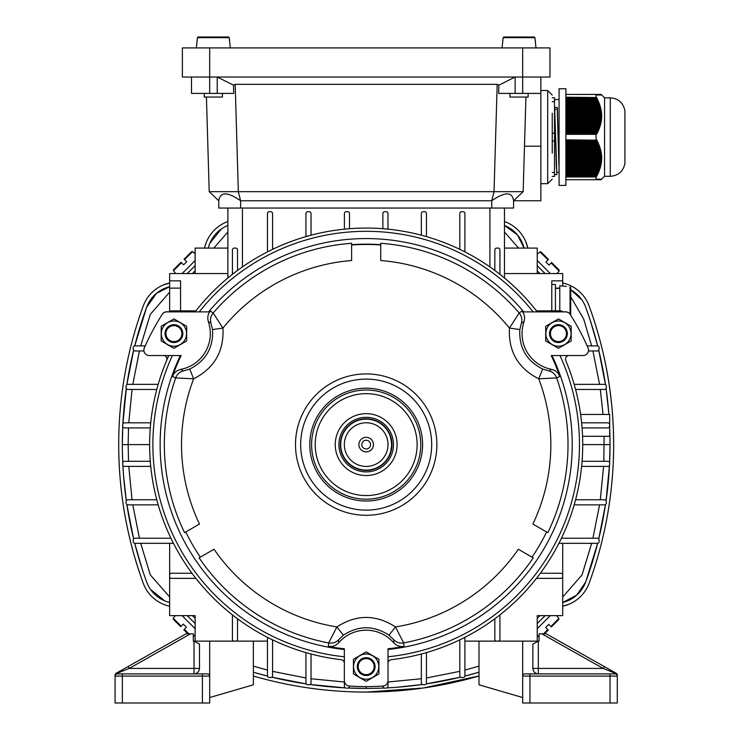 <?xml version="1.0" encoding="UTF-8"?>
<svg xmlns="http://www.w3.org/2000/svg" width="740" height="740" viewBox="0 0 740 740"><rect width="100%" height="100%" fill="white"/><g stroke="black" fill="none" stroke-linecap="round" stroke-linejoin="round"><path stroke-width="1.11" d="M391.589 442.705L390.322 436.461C390.868 437.007 391.312 440.06 391.636 445.619A25.474 25.474 0 0 0 367.188 419.154A25.474 25.474 0 0 0 340.724 443.602A25.474 25.474 0 0 0 365.171 470.067A25.474 25.474 0 0 0 391.636 445.619C390.877 451.113 390.193 454.129 389.601 454.638C390.193 454.129 390.877 451.123 391.636 445.619M373.45 444.897A7.28 7.28 0 0 1 365.893 451.881A7.28 7.28 0 0 1 358.909 444.315A7.28 7.28 0 0 1 366.466 437.331A7.28 7.28 0 0 1 373.45 444.897M361.814 444.435A4.366 4.366 0 0 0 366.004 448.967A4.366 4.366 0 0 0 370.546 444.777A4.366 4.366 0 0 0 366.356 440.245A4.366 4.366 0 0 0 361.814 444.435M388 445.471A21.839 21.839 0 0 0 367.049 422.79A21.839 21.839 0 0 0 344.359 443.741A21.839 21.839 0 0 0 365.32 466.422A21.839 21.839 0 0 0 388 445.471M340.382 443.584A25.826 25.826 0 0 0 365.162 470.409A25.826 25.826 0 0 0 391.978 445.628A25.826 25.826 0 0 0 367.207 418.803A25.826 25.826 0 0 0 340.382 443.584M393.458 445.684A27.297 27.297 0 0 0 367.262 417.332A27.297 27.297 0 0 0 338.911 443.528A27.297 27.297 0 0 0 365.098 471.88A27.297 27.297 0 0 0 393.458 445.684M185.758 531.968L199.476 524.04A184.658 184.658 0 0 1 193.64 378.825L175.685 377.909A201.835 201.835 0 0 0 184.565 532.652L185.758 531.968A200.457 200.457 0 0 0 200.318 557.174L214.036 549.256A184.658 184.658 0 0 0 336.876 626.928C356.375 614.302 375.901 614.302 395.484 626.928L403.661 642.93A201.835 201.835 0 0 0 533.244 557.868L518.324 549.256A184.658 184.658 0 0 1 395.484 626.928L388.99 635.188C373.746 625.318 358.549 625.318 343.379 635.188L338.55 639.832L338.624 642.838A36.39 36.39 0 0 1 393.745 642.838L393.81 639.832L388.99 635.188M532.041 557.174A200.457 200.457 0 0 0 546.601 531.968L532.883 524.04A184.658 184.658 0 0 0 538.729 378.825C518.046 368.252 508.288 351.334 509.425 328.07L519.193 312.983A201.835 201.835 0 0 0 380.739 243.293L380.739 260.517A184.658 184.658 0 0 1 509.425 328.07L519.822 329.568C518.897 347.698 526.501 360.861 542.633 369.066L549.071 370.925L551.633 369.362A36.39 36.39 0 0 1 524.077 321.623L521.432 323.065L519.822 329.568M380.739 244.681A200.457 200.457 0 0 0 351.62 244.681L351.62 260.517A184.658 184.658 0 0 0 222.934 328.07C224.128 351.26 214.36 368.178 193.64 378.825L189.727 369.066C205.896 360.805 213.499 347.634 212.537 329.568L210.928 323.065L208.292 321.623A36.39 36.39 0 0 1 180.727 369.362L183.298 370.925L189.727 369.066M200.318 557.174L199.125 557.868A201.835 201.835 0 0 0 328.699 642.93L336.876 626.928L343.379 635.188M338.624 642.838L335.793 645.178L332.353 646.446L328.357 646.436A205.35 205.35 0 0 0 344.35 648.786L344.35 680.596A5.458 5.458 0 0 0 349.428 686.045A242.017 242.017 0 0 0 382.941 686.045A5.458 5.458 0 0 0 388.019 680.596L388.019 663.308A3.635 3.635 0 0 1 391.238 659.692A216.543 216.543 0 0 0 565.767 360.611A3.635 3.635 0 0 1 569.125 355.561M388.019 680.596L388.019 648.786A205.35 205.35 0 0 0 404.003 646.436L400.349 646.501L396.881 645.345L393.745 642.838M546.601 531.968L547.804 532.652A201.835 201.835 0 0 0 556.674 377.909L538.729 378.825L542.633 369.066M208.292 321.623L207.681 318.006L208.301 314.389L210.299 310.939A205.35 205.35 0 0 0 209.485 311.892L166.768 311.892A5.458 5.458 0 0 0 162.171 314.417A242.017 242.017 0 0 1 162.208 314.343A5.458 5.458 0 0 1 166.815 311.827L194 311.827M351.62 244.681L351.62 243.293A201.835 201.835 0 0 0 213.166 312.983L222.934 328.07L212.537 329.568M538.359 311.827L565.545 311.827A5.458 5.458 0 0 1 570.152 314.343A242.017 242.017 0 0 1 570.198 314.417A5.458 5.458 0 0 0 565.591 311.892L522.875 311.892A205.35 205.35 0 0 0 522.061 310.939L523.938 314.065L524.679 317.645L524.077 321.623M551.633 369.362L555.074 370.638L557.895 372.988L559.884 376.447A205.35 205.35 0 0 0 551.217 355.561L583.046 355.561A5.458 5.458 0 0 0 588.05 347.92A242.017 242.017 0 0 0 570.198 314.417M162.171 314.417A242.017 242.017 0 0 0 144.319 347.92A5.458 5.458 0 0 0 149.323 355.561L181.143 355.561A205.35 205.35 0 0 0 172.476 376.447L174.251 373.247L176.98 370.823L180.727 369.362M300.671 444.611A65.508 65.508 0 0 0 366.18 510.119A65.508 65.508 0 0 0 431.688 444.611A65.508 65.508 0 0 0 366.18 379.102A65.508 65.508 0 0 0 300.671 444.611M311.596 444.611A54.594 54.594 0 0 0 393.476 491.887A54.594 54.594 0 0 0 393.476 397.334A54.594 54.594 0 0 0 311.596 444.611M539.062 311.892A3.635 3.635 0 0 1 536.204 310.504A216.543 216.543 0 0 0 196.165 310.504A3.635 3.635 0 0 1 193.306 311.892M168.794 355.561A216.543 216.543 0 0 0 341.131 659.692A3.635 3.635 0 0 1 344.35 663.308L344.35 680.596M309.773 444.611A56.407 56.407 0 0 1 394.383 395.752A56.407 56.407 0 0 1 394.383 493.46A56.407 56.407 0 0 1 309.773 444.611M582.075 427.924L607.864 427.924A1.822 1.822 0 0 0 609.686 426.101L609.686 424.649A1.822 1.822 0 0 0 607.864 422.827L581.621 422.827M128.519 461.298L128.159 444.611L149.637 444.611A216.543 216.543 0 0 0 341.131 659.692M609.64 424.224L609.584 426.703M607.864 422.827L608.456 422.929M166.815 311.827L169.654 311.827L169.654 280.839L180.579 280.839L180.579 310.865M169.654 280.839L169.654 273.56L227.883 273.56L227.883 208.051M227.883 277.981L227.883 273.56M588.429 350.982L597.273 350.982A1.822 1.822 0 0 0 599.095 349.169L599.095 347.707A1.822 1.822 0 0 0 597.273 345.885L587.153 345.885M504.477 277.981L504.477 208.051M537.231 273.56L537.231 248.085L504.477 248.085M169.654 543.327L169.654 615.652L195.129 615.652L195.129 641.127M170.922 538.23L135.087 538.23A1.822 1.822 0 0 0 133.274 540.052L133.274 541.504A1.822 1.822 0 0 0 135.087 543.327L173.447 543.327M267.464 637.334L267.464 675.694A1.822 1.822 0 0 0 269.286 677.516L270.738 677.516A1.822 1.822 0 0 0 272.561 675.694L272.561 639.86M459.799 639.86L459.799 675.694A1.822 1.822 0 0 0 461.621 677.516L463.083 677.516A1.822 1.822 0 0 0 464.896 675.694L464.896 637.334M558.913 543.327L597.273 543.327A1.822 1.822 0 0 0 599.095 541.504L599.095 540.052A1.822 1.822 0 0 0 597.273 538.23L561.438 538.23M494.829 618.788L494.829 639.314A1.822 1.822 0 0 0 496.651 641.127L498.103 641.127A1.822 1.822 0 0 0 499.926 639.314L499.926 614.903M464.896 641.127L479.002 641.127L479.002 684.805L522.671 697.543M202.409 703L122.35 703L122.35 676.073L202.409 676.073L202.409 703L209.688 703L209.688 641.127L267.464 641.127M232.434 614.903L232.434 639.314A1.822 1.822 0 0 0 234.256 641.127L235.709 641.127A1.822 1.822 0 0 0 237.531 639.314L237.531 618.788M537.231 641.127L537.231 615.652L562.705 615.652L562.705 543.327M562.705 285.964L562.705 273.56L504.477 273.56M192.002 573.26L171.477 573.26A1.822 1.822 0 0 0 169.654 575.073M169.654 576.534A1.822 1.822 0 0 0 171.477 578.356L195.878 578.356M562.705 575.073A1.822 1.822 0 0 0 560.883 573.26L540.366 573.26M536.482 578.356L560.883 578.356A1.822 1.822 0 0 0 562.705 576.534M562.493 311.827A1.822 1.822 0 0 0 560.883 310.865L536.519 310.865M380.739 244.977A200.161 200.161 0 0 0 351.62 244.977M195.841 310.865L171.477 310.865A1.822 1.822 0 0 0 169.876 311.827M145.216 345.885L135.087 345.885A1.822 1.822 0 0 0 133.274 347.707L133.274 349.169A1.822 1.822 0 0 0 135.087 350.982L143.93 350.982M344.396 681.364L344.396 686.295A1.822 1.822 0 0 0 346.218 688.107L347.68 688.107A1.822 1.822 0 0 0 349.493 686.295L349.493 686.045M382.867 686.045L382.867 686.295A1.822 1.822 0 0 0 384.689 688.107L386.141 688.107A1.822 1.822 0 0 0 387.964 686.295L387.964 681.364M387.964 229.16L387.964 213.518A1.822 1.822 0 0 0 386.141 211.696L384.689 211.696A1.822 1.822 0 0 0 382.867 213.518L382.867 228.706M426.434 236.615L426.434 213.518A1.822 1.822 0 0 0 424.612 211.696L423.16 211.696A1.822 1.822 0 0 0 421.338 213.518L421.338 235.209M349.493 228.706L349.493 213.518A1.822 1.822 0 0 0 347.68 211.696L346.218 211.696A1.822 1.822 0 0 0 344.396 213.518L344.396 229.16M311.031 235.209L311.031 213.518A1.822 1.822 0 0 0 309.209 211.696L307.748 211.696A1.822 1.822 0 0 0 305.935 213.518L305.935 236.615M574.175 504.856L604.469 504.856A1.822 1.822 0 0 0 606.291 503.034L606.291 501.581A1.822 1.822 0 0 0 604.469 499.759L575.581 499.759A216.543 216.543 0 0 0 581.621 466.385L607.864 466.385A1.822 1.822 0 0 0 609.686 464.572L609.686 463.111A1.822 1.822 0 0 0 607.864 461.298L582.075 461.298M421.338 654.003A216.543 216.543 0 0 1 391.238 659.692A216.543 216.543 0 0 0 421.338 654.003L421.338 682.9A1.822 1.822 0 0 0 423.16 684.722L424.612 684.722A1.822 1.822 0 0 0 426.434 682.9L426.434 652.597M272.561 249.352L272.561 213.518A1.822 1.822 0 0 0 270.738 211.696L269.286 211.696A1.822 1.822 0 0 0 267.464 213.518L267.464 251.878M499.926 274.309L499.926 249.898A1.822 1.822 0 0 0 498.103 248.085L496.651 248.085A1.822 1.822 0 0 0 494.829 249.898L494.829 270.424M237.531 270.424L237.531 249.898A1.822 1.822 0 0 0 235.709 248.085L234.256 248.085A1.822 1.822 0 0 0 232.434 249.898L232.434 274.309M464.896 251.878L464.896 213.518A1.822 1.822 0 0 0 463.083 211.696L461.621 211.696A1.822 1.822 0 0 0 459.799 213.518L459.799 249.352M235.709 248.085L236.347 248.196M237.327 249.066L237.531 249.898M150.738 422.827L124.496 422.827A1.822 1.822 0 0 0 122.674 424.649L122.674 426.101A1.822 1.822 0 0 0 124.496 427.924L150.285 427.924M158.194 384.356L127.891 384.356A1.822 1.822 0 0 0 126.068 386.178L126.068 387.631A1.822 1.822 0 0 0 127.891 389.453L156.778 389.453M150.285 461.298L124.496 461.298A1.822 1.822 0 0 0 122.674 463.111L122.674 464.572A1.822 1.822 0 0 0 124.496 466.385L150.738 466.385M156.778 499.759L127.891 499.759A1.822 1.822 0 0 0 126.068 501.581L126.068 503.034A1.822 1.822 0 0 0 127.891 504.856L158.194 504.856M305.935 652.597L305.935 682.9A1.822 1.822 0 0 0 307.748 684.722L309.209 684.722A1.822 1.822 0 0 0 311.031 682.9L311.031 654.003M582.565 436.295L609.686 436.295L609.686 414.456L580.613 414.456M575.581 389.453L604.469 389.453A1.822 1.822 0 0 0 606.291 387.631L606.291 386.178A1.822 1.822 0 0 0 604.469 384.356L574.175 384.356M227.883 248.085L195.129 248.085L195.129 273.56M551.79 310.865L551.79 280.839L562.705 280.839M617.299 675.158A2.183 1.924 180 0 0 615.116 673.234L603.174 668.423L541.884 633.856L546.333 633.856L616.189 673.261A2.183 2.183 0 0 1 617.299 675.158L617.299 703L610.019 703L610.019 673.881L615.116 673.881L524.854 673.881L529.951 673.881L529.951 676.073L522.671 676.073A2.183 2.183 0 0 1 524.854 673.881L524.78 673.89M532.865 668.572A5.458 5.458 0 0 1 532.865 668.423C533.207 671.716 535.029 673.539 538.322 673.881A5.458 5.458 0 0 1 538.174 673.881M538.322 673.881L538.322 668.423L532.865 668.423L532.865 644.105L538.322 641.127L479.002 641.127M616.189 673.261A2.183 1.471 119.4 0 0 615.116 673.234L615.116 673.881A2.183 2.183 0 0 1 617.299 676.073A2.183 2.183 0 0 0 615.116 673.881A2.183 2.183 0 0 1 617.299 676.073L529.951 676.073L529.951 703L610.019 703M529.951 703L522.671 703L522.671 675.99M522.671 676.073L522.671 641.127M604.247 666.527L603.174 668.423L538.322 668.423L538.322 641.127L539.053 641.127L539.053 633.856L541.884 633.856M397.112 444.611A30.932 30.932 0 0 1 350.714 471.399A30.932 30.932 0 0 1 350.714 417.813A30.932 30.932 0 0 1 397.112 444.611M417.129 444.611A50.949 50.949 0 0 0 340.705 400.479A50.949 50.949 0 0 0 340.705 488.733A50.949 50.949 0 0 0 417.129 444.611M565.887 137.085L565.887 185.416L559.07 185.416L559.07 88.745L565.887 88.745L565.887 137.085M610.26 176.314L610.26 97.847C618.381 98.485 623.274 102.795 624.921 110.778L624.921 163.383C623.274 171.365 618.381 175.676 610.26 176.314L604.562 176.314L604.562 97.847L601.139 94.433L596.237 94.433L596.745 94.998L597.245 94.998L596.727 94.433M565.887 97.532L596.237 97.532L565.887 97.19M597.716 179.163L597.199 179.728L565.887 179.728M600.621 179.163L600.066 179.728L597.199 179.728M565.887 140.184L596.237 140.184L565.887 139.842M565.887 105.413L599.502 105.413L599.187 104.433L565.887 104.433M565.887 117.234L601.111 117.234L601.139 116.254L565.887 116.254M601.407 179.163L600.066 179.728M565.887 123.145L600.297 123.145L600.51 122.156L565.887 122.156M565.887 129.056L598.466 129.056L598.836 128.066L565.887 128.066M565.887 173.669L598.17 173.391L596.727 175.639L597.199 174.659L565.887 174.659M565.887 124.126L600.066 124.126L599.798 125.115L565.887 125.115M565.887 106.403L599.798 106.403L600.066 107.383L565.887 107.383M565.887 165.797L600.297 165.797L600.51 164.807L565.887 164.807M565.887 101.473L598.068 101.473L597.643 100.492L565.887 100.492M565.887 98.522L596.727 98.522L597.199 99.502L565.887 99.502M565.887 126.096L599.502 126.096L599.187 127.086L565.887 127.086M565.887 148.065L599.502 148.065L599.187 147.075L565.887 147.075M565.887 115.264L601.139 115.264L601.111 114.284L565.887 114.284M604.562 176.314L600.843 179.728M565.887 113.294L601.056 113.294L600.963 112.314L565.887 112.314M565.887 161.857L600.963 161.857L601.056 160.867L565.887 160.867M565.887 144.124L598.068 144.124L597.643 143.144L565.887 143.144M565.887 166.778L600.066 166.778L599.798 167.767L565.887 167.767M565.887 145.114L598.466 145.114L598.836 146.095L565.887 146.095M565.887 102.462L598.466 102.462L598.836 103.443L565.887 103.443M565.887 153.976L600.843 153.976L600.686 152.986L565.887 152.986M565.887 141.174L596.727 141.174L597.199 142.154L565.887 142.154M565.887 168.748L599.502 168.748L599.187 169.738L565.887 169.738M565.887 152.005L600.51 152.005L600.297 151.016L565.887 151.016M565.887 121.175L600.686 121.175L600.843 120.185L565.887 120.185M565.887 108.373L600.297 108.373L600.51 109.354L565.887 109.354M565.887 149.045L599.798 149.045L600.066 150.035L565.887 150.035M565.887 162.837L600.843 162.837L600.686 163.827L565.887 163.827M565.887 175.639L597.245 175.362L596.061 176.971L596.061 179.728M565.887 132.996L596.727 132.996L597.199 132.007L565.887 132.007M565.887 170.718L598.836 170.718L598.466 171.699L565.887 171.699M565.887 154.956L600.963 154.956L601.056 155.946L565.887 155.946M565.887 130.037L598.068 130.037L597.643 131.026L565.887 131.026M565.887 118.224L601.056 118.224L600.963 119.205L565.887 119.205M565.887 156.926L601.111 156.926L601.139 157.916L565.887 157.916M565.887 172.688L598.068 172.688L597.643 173.669M565.887 158.897L601.139 158.897L601.111 159.886L565.887 159.886M565.887 110.343L600.686 110.343L600.843 111.324L565.887 111.324M565.887 134.329L596.061 134.329L596.061 139.842M565.887 140.887L597.245 140.887L596.745 139.897L596.237 140.184M597.245 140.887L596.727 141.174M565.887 142.857L598.17 142.857L597.716 141.867L597.199 142.154M598.17 142.857L597.643 143.144M565.887 144.827L599.002 144.827L598.595 143.838L598.068 144.124M599.002 144.827L598.466 145.114M565.887 146.797L599.733 146.797L599.382 145.808L598.836 146.095M599.733 146.797L599.187 147.075M565.887 148.768L600.353 148.768L600.057 147.778L599.502 148.065M600.353 148.768L599.798 149.045M565.887 150.738L600.862 150.738L600.621 149.748L600.066 150.035M600.862 150.738L600.297 151.016M565.887 152.708L601.25 152.708L601.074 151.719L600.51 152.005M601.25 152.708L600.686 152.986M565.887 154.679L601.528 154.679L601.407 153.689L600.843 153.976M601.528 154.679L600.963 154.956M565.887 156.649L601.685 156.649L601.62 155.659L601.056 155.946M601.685 156.649L601.111 156.926M565.887 158.619L601.712 158.619L601.712 157.629L601.139 157.916M601.712 158.619L601.139 158.897M565.887 160.58L601.62 160.58L601.685 159.6L601.111 159.886M601.62 160.58L601.056 160.867M565.887 162.55L601.407 162.55L601.528 161.57L600.963 161.857M601.407 162.55L600.843 162.837M565.887 164.521L601.074 164.521L601.25 163.54L600.686 163.827M601.074 164.521L600.51 164.807M565.887 166.491L600.621 166.491L600.862 165.51L600.297 165.797M600.621 166.491L600.066 166.778M565.887 168.461L600.057 168.461L600.353 167.481L599.798 167.767M600.057 168.461L599.502 168.748M565.887 170.431L599.382 170.431L599.733 169.451L599.187 169.738M599.382 170.431L598.836 170.718M565.887 172.401L598.595 172.401L599.002 171.421L598.466 171.699M598.595 172.401L598.068 172.688M596.745 179.163L596.237 179.728M597.245 179.163L596.727 179.728M598.17 179.163L597.643 179.728M598.595 179.163L598.068 179.728M599.002 179.163L598.466 179.728M599.382 179.163L598.836 179.728M599.733 179.163L599.187 179.728M600.057 179.163L599.502 179.728M600.353 179.163L599.798 179.728M600.862 179.163L600.297 179.728M601.074 179.163L600.51 179.728M601.25 179.163L600.686 179.728M601.528 179.163L600.963 179.728M601.62 179.163L601.056 179.728M601.685 179.163L601.111 179.728M601.712 179.163L601.139 179.728M601.712 94.998L601.139 94.433M601.685 94.998L601.111 94.433M601.62 94.998L601.056 94.433M601.528 94.998L600.963 94.433M601.407 94.998L600.843 94.433M601.25 94.998L600.686 94.433M601.074 94.998L600.51 94.433M600.862 94.998L600.297 94.433M600.621 94.998L600.066 94.433M600.353 94.998L599.798 94.433M600.057 94.998L599.502 94.433M599.733 94.998L599.187 94.433M599.382 94.998L598.836 94.433M599.002 94.998L598.466 94.433M598.595 94.998L598.068 94.433M598.17 94.998L597.643 94.433M597.716 94.998L597.199 94.433M597.245 94.998L596.745 94.998M565.887 94.433L596.237 94.433M596.061 94.433L596.061 97.19M565.887 97.819L596.237 97.532M596.745 97.819L597.245 98.808L596.727 98.522M565.887 99.789L597.199 99.502M597.716 99.789L598.17 100.779L597.643 100.492M565.887 101.759L598.068 101.473M598.595 101.759L599.002 102.749L598.466 102.462M565.887 103.73L598.836 103.443M599.382 103.73L599.733 104.719L599.187 104.433M565.887 105.7L599.502 105.413M600.057 105.7L600.353 106.69L599.798 106.403M565.887 107.67L600.066 107.383M600.621 107.67L600.862 108.65L600.297 108.373M565.887 109.64L600.51 109.354M601.074 109.64L601.25 110.621L600.686 110.343M565.887 111.611L600.843 111.324M601.407 111.611L601.528 112.591L600.963 112.314M565.887 113.581L601.056 113.294M601.62 113.581L601.685 114.561L601.111 114.284M565.887 115.551L601.139 115.264M601.712 115.551L601.712 116.532L601.139 116.254M565.887 117.521L601.111 117.234M601.685 117.521L601.62 118.502L601.056 118.224M565.887 119.492L600.963 119.205M601.528 119.492L601.407 120.472L600.843 120.185M565.887 121.462L600.686 121.175M601.25 121.462L601.074 122.442L600.51 122.156M565.887 123.432L600.297 123.145M600.862 123.432L600.621 124.413L600.066 124.126M565.887 125.402L599.798 125.115M600.353 125.402L600.057 126.383L599.502 126.096M565.887 127.373L599.187 127.086M599.733 127.373L599.382 128.353L598.836 128.066M565.887 129.343L598.466 129.056M599.002 129.343L598.595 130.323L598.068 130.037M565.887 131.304L597.643 131.026M598.17 131.304L597.716 132.294L597.199 132.007M565.887 133.274L596.727 132.996M597.245 133.274L596.061 134.329M565.887 133.977L596.237 133.977M565.887 176.629L596.237 176.629M565.887 176.971L596.061 176.971M565.887 174.372L597.716 174.372M565.887 176.342L596.745 176.342M540.866 77.034L540.866 93.407L522.671 93.407L522.671 77.034L549.968 77.034L549.968 47.915L182.392 47.915L182.392 77.034L522.671 77.034L522.671 47.915M233.507 85.174L217.227 77.034L217.227 93.407L233.701 93.407L233.507 85.174L235.181 84.314L238.336 191.669L494.024 191.669L497.188 84.314L498.852 85.174L498.668 93.407L522.671 93.407M217.227 93.407L191.494 93.407L191.494 77.034M540.866 93.407L540.866 200.771L513.579 200.771L513.579 208.051L218.79 208.051L218.79 200.771L209.207 191.669L206.423 97.051M525.937 97.051L523.152 191.669L513.579 200.771L513.579 208.051M513.579 200.771C512.256 191.632 504.976 191.632 491.739 200.771L494.024 191.669L523.152 191.669M498.852 85.174L515.133 77.034L515.133 93.407M235.181 84.314L497.188 84.314M209.207 191.669L238.336 191.669L240.62 200.771L491.739 200.771L491.739 208.051M240.62 208.051L240.62 200.771C227.383 191.632 220.104 191.632 218.79 200.771M502.072 47.915L503.117 37.666L502.793 41.366L503.117 37.666L503.857 37L534.215 37L503.857 37L534.215 37L534.946 37.666L534.215 37L534.946 37.666L535.27 41.366L534.946 37.666L503.117 37.666L503.857 37L503.117 37.666L503.857 37L534.215 37L534.946 37.666L535.991 47.915M230.288 47.915L229.243 37.666L228.512 37L198.144 37L197.413 37.666L197.09 41.366L197.413 37.666L198.144 37L228.512 37L229.243 37.666L228.512 37L198.144 37L228.512 37L229.243 37.666L229.567 41.366L229.243 37.666L197.413 37.666L198.144 37M196.368 47.915L197.413 37.666M204.231 93.407L204.231 97.051L222.426 97.051L222.426 93.407M228.512 37L229.243 37.666M549.968 47.915L549.968 77.034M509.934 93.407L509.934 97.051L528.129 97.051L528.129 93.407M503.117 37.666L503.857 37M534.215 37L534.946 37.666M554.713 109.261L557.257 109.261L557.312 107.467L554.621 107.467L556.388 166.361L556.924 172.337L559.07 172.337M554.519 174.612L556.869 174.612L554.695 109.492M557.312 107.467L558.885 164.696L557.257 109.261M552.244 97.736L554.519 97.736L554.519 101.667L552.244 101.667M552.244 133.144L554.519 133.144L554.519 101.667M554.519 133.144L554.519 141.026L552.244 141.026M552.244 172.494L554.519 172.494L554.519 141.026M554.519 172.494L554.519 176.435L552.244 176.435M555.426 310.865L555.426 284.475L551.79 284.475M570.716 287.49L570.716 315.231L570.716 287.49L570.05 286.759L570.716 287.49M566.35 286.436L559.791 285.714L559.791 310.865M253.357 641.127L253.357 684.805L209.688 697.543L209.688 703L209.688 697.543M115.07 675.158A2.183 1.924 0 0 1 117.253 673.234L129.185 668.423L190.476 633.856L186.036 633.856L116.18 673.261A2.183 2.183 0 0 0 115.07 675.158L115.07 703L122.35 703M202.409 673.881L202.409 676.073L209.688 676.073A2.183 2.183 0 0 0 207.505 673.881L117.253 673.881L122.35 673.881L122.35 676.073L115.07 676.073A2.183 2.183 0 0 1 117.253 673.881L117.253 673.234A2.183 1.471 60.6 0 0 116.18 673.261M199.495 668.572A5.458 5.458 0 0 0 199.495 668.423C199.153 671.716 197.33 673.539 194.037 673.881A5.458 5.458 0 0 0 194.195 673.881M194.037 673.881L194.037 668.423L199.495 668.423L199.495 644.105L194.037 641.127L209.688 641.127M115.07 676.073A2.183 2.183 0 0 1 117.253 673.881A2.183 2.183 0 0 0 115.07 676.073L115.07 676.073M128.113 666.527L129.185 668.423L194.037 668.423L194.037 641.127L193.316 641.127L193.316 633.856L190.476 633.856M571.049 333.611A12.608 12.608 0 0 0 552.133 322.686A12.608 12.608 0 0 0 552.133 344.526A12.608 12.608 0 0 0 571.049 333.611M567.358 333.611A8.917 8.917 0 0 0 553.982 325.887A8.917 8.917 0 0 0 553.982 341.325A8.917 8.917 0 0 0 567.358 333.611M558.441 348.318L545.704 340.964L545.704 326.257L558.441 318.894L571.178 326.257L571.178 340.964L558.441 348.318M167.619 322.686A12.608 12.608 0 0 0 167.619 344.526A12.608 12.608 0 0 0 186.536 333.611A12.608 12.608 0 0 0 167.619 322.686M169.469 325.887A8.917 8.917 0 0 0 169.469 341.325A8.917 8.917 0 0 0 182.835 333.611A8.917 8.917 0 0 0 169.469 325.887M186.665 326.257L186.665 340.964L173.928 348.318L161.19 340.964L161.19 326.257L173.928 318.894L186.665 326.257M359.881 677.526A12.608 12.608 0 0 0 378.788 666.611A12.608 12.608 0 0 0 359.881 655.686A12.608 12.608 0 0 0 359.881 677.526M361.721 674.325A8.917 8.917 0 0 0 375.097 666.611A8.917 8.917 0 0 0 361.721 658.887A8.917 8.917 0 0 0 361.721 674.325M353.443 659.257L366.18 651.894L378.917 659.257L378.917 673.964L366.18 681.318L353.443 673.964L353.443 659.257M537.231 265.651L545.13 273.56M545.13 615.652L537.231 623.561M581.779 299.728L570.716 289.821A32.754 32.754 0 0 1 585.738 307.313A400.331 400.331 0 0 1 597.67 345.932L590.298 320.494M598.734 350.242A400.331 400.331 0 0 1 605.505 384.68L598.734 350.242M608.789 413.235L606.069 388.509A400.331 400.331 0 0 1 608.881 414.456M609.686 428.331A400.331 400.331 0 0 1 609.612 462.602L610.019 444.611L582.722 444.611M609.473 465.414A400.331 400.331 0 0 1 606.069 500.702L609.473 465.423M598.725 538.961L605.487 504.541A400.331 400.331 0 0 1 598.734 538.97M597.67 543.28A400.331 400.331 0 0 1 585.738 581.899L576.802 595.08L562.705 602.49A32.754 32.754 0 0 0 585.738 581.899L597.652 543.28M537.231 618.381A243.839 243.839 0 0 0 539.96 615.652A243.839 243.839 0 0 1 537.231 618.381M479.002 672.216A400.331 400.331 0 0 1 464.859 676.092L479.002 672.216M460.539 677.165A400.331 400.331 0 0 1 426.111 683.936L460.539 677.165M397.556 687.21L422.281 684.491A400.331 400.331 0 0 1 386.992 687.904M384.171 688.034A400.331 400.331 0 0 1 348.189 688.034M345.367 687.904A400.331 400.331 0 0 1 310.088 684.491L345.358 687.895M306.249 683.936A400.331 400.331 0 0 1 271.821 677.165L306.24 683.917M267.51 676.092A400.331 400.331 0 0 1 253.357 672.216L267.501 676.082M195.129 618.381A243.839 243.839 0 0 1 192.409 615.652A243.839 243.839 0 0 0 195.129 618.381M169.654 602.49A32.754 32.754 0 0 1 146.622 581.899L147.112 583.157M134.708 345.932L146.622 307.313L156.519 293.308L169.654 286.722A32.754 32.754 0 0 0 146.622 307.313A400.331 400.331 0 0 0 134.699 345.932M133.626 350.242A400.331 400.331 0 0 0 126.854 384.68L133.635 350.261M126.299 388.509A400.331 400.331 0 0 0 122.886 423.798L126.309 388.528M128.519 427.924L128.159 444.611L122.35 444.611L122.757 426.619A400.331 400.331 0 0 0 122.748 462.602M122.886 465.414A400.331 400.331 0 0 0 126.299 500.702L123.58 475.977M126.854 504.532A400.331 400.331 0 0 0 133.626 538.97L126.854 504.532M142.071 568.718L134.699 543.28A400.331 400.331 0 0 0 146.622 581.899M195.129 270.831A243.839 243.839 0 0 0 192.409 273.56M208.292 248.085A32.754 32.754 0 0 1 227.883 225.432M524.068 248.085A32.754 32.754 0 0 0 504.477 225.432L517.482 234.941L524.068 248.085M537.231 270.831A243.839 243.839 0 0 1 539.96 273.56A243.839 243.839 0 0 0 537.231 270.831M479.002 675.999L423.16 688.024L366.18 692.085L423.16 688.024L479.002 675.999A403.966 403.966 0 0 1 253.357 676.009M537.231 623.45A247.475 247.475 0 0 0 545.029 615.652M569.421 604.071L562.705 606.226A36.39 36.39 0 0 0 589.16 583.148A403.966 403.966 0 0 0 589.16 306.064A36.39 36.39 0 0 0 562.705 282.985M537.231 265.762A247.475 247.475 0 0 1 545.029 273.56M525.64 241.37L527.805 248.085A36.39 36.39 0 0 0 504.717 221.63A403.966 403.966 0 0 0 504.477 221.538M227.883 221.538A403.966 403.966 0 0 0 227.643 221.63A36.39 36.39 0 0 0 204.564 248.085M195.129 265.762A247.475 247.475 0 0 0 187.331 273.56M162.948 285.15L169.654 282.985A36.39 36.39 0 0 0 143.208 306.064A403.966 403.966 0 0 0 143.208 583.148A36.39 36.39 0 0 0 169.654 606.226M195.129 623.45A247.475 247.475 0 0 1 187.331 615.652M479.002 666.139L464.896 670.07M459.799 671.356L426.434 677.988M421.338 678.737L387.964 682.012M562.705 597.014L582.066 574.869L591.649 543.327M592.925 538.23L599.567 504.856M600.316 499.759L603.59 466.385M603.84 461.298L604.108 436.295M588.966 583.657L588.374 585.118M586.922 588.087L585.525 590.437M253.357 666.139L267.464 670.07M272.561 671.356L305.935 677.988M311.031 678.746L344.396 682.012M169.654 596.949L150.294 574.86L140.72 543.327M139.435 538.23L132.802 504.856M132.044 499.759L128.779 466.385M150.59 589.493L164.715 600.862M118.705 444.611C118.788 492.211 126.956 538.396 143.208 583.148C126.956 538.396 118.788 492.211 118.705 444.611M518.583 248.085L504.477 231.972M505.226 221.815L506.697 222.416M509.666 223.869L512.015 225.265M570.716 296.768L583.703 319.107L591.649 345.885M592.925 350.982L599.567 384.356M600.316 389.453L603.035 414.456M585.738 307.313L585.248 306.064M613.654 444.611C613.571 397.001 605.403 350.815 589.16 306.064C605.403 350.815 613.571 397.001 613.654 444.611M213.832 248.085L227.883 231.972M221.297 229.012L209.919 243.136M169.654 292.198L150.294 314.343L140.72 345.885M139.435 350.982L132.793 384.356M132.044 389.453L128.769 422.827M143.394 305.565L143.995 304.094M145.438 301.125L146.835 298.775M180.763 626.688L173.262 619.186L173.215 618.196L181.235 626.216L180.763 626.688L183.335 624.116L181.235 626.216M187.923 633.856L183.853 629.777L186.424 627.206L183.335 624.116M195.129 628.704L182.086 615.652M193.316 636.511L195.129 634.985M186.424 627.206L183.853 629.777M548.266 630.027L547.794 629.555L548.266 630.027L544.437 633.856M548.775 624.366L550.884 626.466L558.904 618.446L558.857 619.426L551.356 626.937L548.775 624.366L545.685 627.455L547.794 629.555L545.685 627.455M550.283 615.652L537.231 628.704M558.904 618.446L556.554 615.652M550.884 626.466L551.356 626.937M187.229 273.56L195.129 265.651M184.103 259.185L191.605 251.683L192.585 251.637L184.565 259.657L184.103 259.185L186.674 261.766L184.565 259.657M183.585 264.846L181.485 262.746L173.465 270.766L173.502 269.786L181.013 262.275L183.585 264.846L186.674 261.766M182.086 273.56L195.129 260.508M173.465 270.766L175.806 273.56M181.485 262.746L181.013 262.275M551.596 262.524L559.107 270.035L559.144 271.016L551.134 262.996L551.596 262.524L549.024 265.096L551.134 262.996M545.935 262.006L548.507 259.435L541.005 251.933L548.507 259.435L545.935 262.006L549.024 265.096M537.231 260.508L550.283 273.56M548.044 259.907L540.024 251.887L537.231 254.227M195.129 623.561L187.229 615.652M164.215 355.561A3.635 3.635 0 0 1 166.648 360.491M169.654 311.771L166.842 311.771A5.458 5.458 0 0 0 162.245 314.287A242.017 242.017 0 0 0 162.208 314.343M552.244 113.229L552.244 153.162M295.5 444.611A70.679 70.679 0 0 1 401.524 383.394A70.679 70.679 0 0 1 401.524 505.818A70.679 70.679 0 0 1 295.5 444.611M328.357 646.436L328.699 642.93A10.915 10.878 -172.6 0 0 338.55 639.832M180.375 355.561A206.035 206.035 0 0 0 344.35 649.489M393.81 639.832A10.915 10.878 -7.4 0 0 403.661 642.93L404.003 646.436M388.019 649.489A206.035 206.035 0 0 0 551.985 355.561M210.299 310.939L213.166 312.983A10.915 10.878 127.4 0 0 210.928 323.065M521.432 323.065A10.915 10.878 52.6 0 0 519.193 312.983L522.061 310.939M523.781 311.892A206.035 206.035 0 0 0 208.578 311.892M559.884 376.447L556.674 377.909A10.915 10.878 -112.6 0 0 549.071 370.925M183.298 370.925A10.915 10.878 -67.4 0 0 175.685 377.909L172.476 376.447M172.365 355.561A213.287 213.287 0 0 0 344.35 656.778M533.152 311.892A213.287 213.287 0 0 0 199.208 311.892M388.019 656.778A213.287 213.287 0 0 0 559.995 355.561M575.581 499.759A216.543 216.543 0 0 0 581.621 466.385M242.443 266.9L242.443 208.051M489.917 266.9L489.917 208.051M555.426 288.119L559.791 288.119M180.579 288.119L169.654 288.119M209.688 47.915L209.688 93.407M524.494 146.178L540.866 146.178M570.05 314.186L570.05 286.759M550.43 333.611A8.011 8.011 0 0 0 562.446 340.539A8.011 8.011 0 0 0 562.446 326.673A8.011 8.011 0 0 0 550.43 333.611M177.924 340.539A8.011 8.011 0 0 0 177.924 326.673A8.011 8.011 0 0 0 165.917 333.611A8.011 8.011 0 0 0 177.924 340.539M370.185 659.673A8.011 8.011 0 0 0 358.179 666.611A8.011 8.011 0 0 0 370.185 673.539A8.011 8.011 0 0 0 370.185 659.673M366.18 686.627L366.18 688.441L348.198 688.034M184.325 629.305L188.867 633.856M543.493 633.856L547.794 629.555M540.866 183.668L547.692 183.668L547.692 90.502L540.866 90.502M610.26 97.847L604.562 97.847M624.921 163.383L624.921 110.778M559.07 99.549L554.519 99.549M555.426 288.387L559.791 288.387M173.215 618.196L175.352 615.652M539.053 636.964L537.231 635.438M192.585 251.637L195.129 253.774M559.144 271.016L557.016 273.56M540.024 251.887L541.005 251.933M547.692 183.668L552.244 179.117M547.692 90.502L552.244 95.044"/></g></svg>
